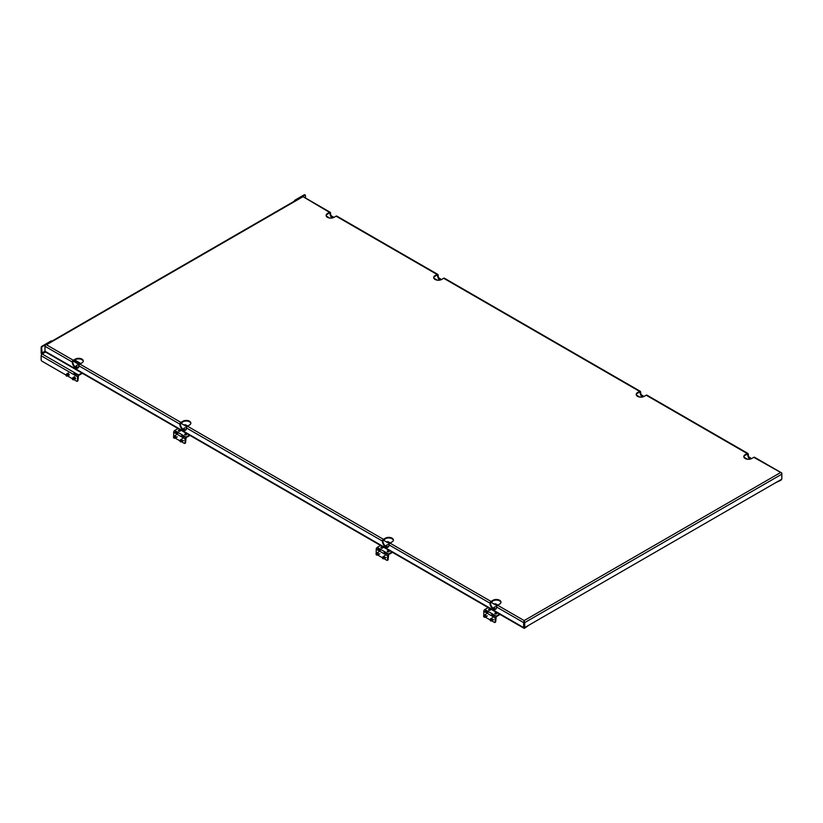 <?xml version="1.0" encoding="UTF-8"?>
<svg xmlns="http://www.w3.org/2000/svg" width="823" height="823" viewBox="0 0 823 823"><rect width="100%" height="100%" fill="white"/><g stroke="black" fill="none" stroke-linecap="round" stroke-linejoin="round"><path stroke-width="1.23" d="M78.473 367.562A2.15 1.245 180 0 1 76.59 367.212A2.15 1.245 180 0 1 75.963 366.338A2.15 1.245 180 0 1 76.59 365.463A2.15 1.245 180 0 1 76.734 365.391M79.008 365.155A1.79 1.029 0 0 0 76.848 365.319A1.79 1.029 0 0 0 76.848 366.78A1.79 1.029 0 0 0 78.72 367.017M75.963 367.511A2.15 1.245 180 0 1 75.963 367.439L75.963 366.338M66.077 374.486L66.735 373.899A1.111 0.638 60 0 1 67.836 375.813L67.002 376.09A0.926 0.535 -120 0 0 66.077 374.486A0.926 0.535 -120 0 0 67.002 376.09M76.416 375.154L76.416 375.154A2.15 1.245 -120 0 0 76.405 375.144L76.405 375.144A2.15 1.245 -120 0 0 75.469 374.979M72.403 378.138L73.062 377.551A1.111 0.638 60 0 1 74.163 379.465L73.329 379.742A0.926 0.535 -120 0 0 72.403 378.138A0.926 0.535 -120 0 0 73.329 379.742M67.856 373.241A1.183 0.679 60 0 1 68.967 375.165M74.193 376.893A1.183 0.679 60 0 1 75.294 378.817M51.88 341.164A1.07 0.617 120 0 0 51.53 341.278L42.415 346.534A1.07 0.617 120 0 0 41.654 347.851L42.158 353.993A1.43 0.823 120 0 0 41.15 355.742L41.15 359.836A1.07 0.617 -120 0 0 41.911 361.153L65.943 375.031M82.372 373.303L78.494 375.545L77.979 380.514A1.07 0.617 60 0 1 77.444 381.049M73.823 379.578L76.714 381.244A1.07 0.617 -120 0 0 77.475 380.812L77.475 376.718A1.43 0.823 -60 0 1 78.494 374.959L81.868 373.014M67.496 375.926L72.28 378.683M41.15 355.742L77.475 376.718M41.798 354.281A1.43 0.823 60 0 1 41.15 352.82L41.15 347.553A1.07 0.617 -60 0 1 41.911 346.246L51.026 340.979A1.07 0.617 -60 0 1 51.746 341.185M45.543 352.038L42.158 353.993L74.698 372.768L73.679 374.527A1.43 0.823 -60 0 1 74.698 372.768L77.228 374.228A1.43 0.823 120 0 0 76.21 375.988M74.698 373.354L76.806 374.578M74.183 374.228L76.302 375.453M294.325 201.193A1.07 0.617 -60 0 1 295.066 200.082L304.181 194.825A1.07 0.617 -60 0 1 304.911 195.02M305.446 197.993L305.446 195.555A1.07 0.617 120 0 0 304.685 195.113L295.57 200.38A1.07 0.617 120 0 0 295.22 200.678M376.934 553.262A1.111 0.638 60 0 1 378.508 554.167A1.111 0.638 60 0 1 378.23 554.702L377.129 555.124A0.926 0.535 -120 0 0 376.204 553.519A0.926 0.535 -120 0 0 377.129 555.124M380.195 550.536L380.205 550.546A2.15 1.245 -120 0 0 380.195 550.536A2.15 1.245 -120 0 0 379.259 550.361M383.271 556.914A1.111 0.638 60 0 1 384.835 557.819A1.111 0.638 60 0 1 384.557 558.354L383.456 558.776A0.926 0.535 -120 0 0 382.53 557.171A0.926 0.535 -120 0 0 383.456 558.776M386.522 554.188L386.543 554.198A2.15 1.245 -120 0 0 386.522 554.188A2.15 1.245 -120 0 0 385.596 554.023M386.892 546.945A2.15 1.245 180 0 1 386.707 546.842A2.15 1.245 180 0 1 386.08 545.968A2.15 1.245 180 0 1 386.707 545.093A2.15 1.245 180 0 1 386.851 545.021M388.991 544.744A1.79 1.029 0 0 0 386.964 544.949A1.79 1.029 0 0 0 386.964 546.41A1.79 1.029 0 0 0 388.528 546.698M388.909 550.906A0.967 0.556 180 0 1 387.54 551.698A0.967 0.556 180 0 1 388.909 550.906M389.053 551.595A0.967 0.556 0 0 0 387.407 551.595M382.582 547.254A0.967 0.556 180 0 1 381.214 548.046A0.967 0.556 180 0 1 382.582 547.254M382.726 547.943A0.967 0.556 0 0 0 381.08 547.943M390.256 542.974L388.353 541.873A1.07 0.617 0 0 0 386.841 541.873L386.584 542.018M380.596 545.484L377.212 547.429A1.43 0.823 120 0 0 376.204 549.188L376.204 553.272A1.07 0.617 -120 0 0 376.224 553.498L377.119 552.789M383.909 558.601L386.841 560.288A1.07 0.617 -120 0 0 387.592 559.856L387.592 555.762A1.43 0.823 -60 0 1 388.61 554.002L378.477 548.159L377.469 549.918A1.43 0.823 -60 0 1 378.477 548.159L377.212 547.429M388.61 554.002L391.985 552.058M392.489 552.346L388.61 554.589L388.106 559.558A1.07 0.617 60 0 1 387.561 560.093M380.092 550.844L377.973 549.62M386.419 554.496L383.796 553.57A1.43 0.823 -60 0 1 384.814 551.811L384.3 553.272M381.018 549.62A1.43 0.823 120 0 0 380 551.379L376.204 549.188M380.596 549.97L378.477 548.746M387.345 553.272A1.43 0.823 120 0 0 386.326 555.031L380 551.379M386.923 553.622L384.814 552.398M382.397 557.727L377.582 554.949M484.531 615.378A1.111 0.638 60 0 1 486.095 616.283A1.111 0.638 60 0 1 485.817 616.818L484.726 617.24A0.926 0.535 -120 0 0 483.801 615.635A0.926 0.535 -120 0 0 484.726 617.24M487.802 612.662L487.782 612.651A2.15 1.245 -120 0 0 487.782 612.651A2.15 1.245 -120 0 0 486.856 612.487M490.858 619.03A1.111 0.638 60 0 1 492.432 619.935A1.111 0.638 60 0 1 492.144 620.47L491.053 620.902A0.926 0.535 -120 0 0 490.127 619.287A0.926 0.535 -120 0 0 491.053 620.902M494.129 616.314L494.109 616.304A2.15 1.245 -120 0 0 494.109 616.304A2.15 1.245 -120 0 0 493.183 616.139M494.489 609.061A2.15 1.245 180 0 1 494.304 608.958A2.15 1.245 180 0 1 493.677 608.084A2.15 1.245 180 0 1 494.304 607.209A2.15 1.245 180 0 1 494.438 607.137M496.588 606.86A1.79 1.029 0 0 0 494.551 607.065A1.79 1.029 0 0 0 494.551 608.526A1.79 1.029 0 0 0 496.115 608.814M496.506 613.022A0.967 0.556 180 0 1 495.137 613.814A0.967 0.556 180 0 1 496.506 613.022M496.639 613.711A0.967 0.556 0 0 0 494.993 613.711M490.179 609.37A0.967 0.556 180 0 1 488.811 610.162A0.967 0.556 180 0 1 490.179 609.37M490.313 610.059A0.967 0.556 0 0 0 488.667 610.059M497.843 605.09L495.95 603.989A1.07 0.617 0 0 0 494.428 603.989L494.17 604.144M488.183 607.6L484.809 609.545A1.43 0.823 120 0 0 483.79 611.304L483.79 615.398A1.07 0.617 -120 0 0 483.821 615.625M491.506 620.717L494.428 622.414A1.07 0.617 -120 0 0 495.189 621.972L495.189 617.878A1.43 0.823 -60 0 1 496.197 616.129L486.074 610.275L485.066 612.034A1.43 0.823 -60 0 1 486.074 610.275L484.809 609.545M496.197 616.129L499.582 614.174M500.086 614.462L496.197 616.705L495.693 621.684A1.07 0.617 60 0 1 495.158 622.209M487.679 612.96L485.57 611.736M494.016 616.612L491.393 615.686A1.43 0.823 -60 0 1 492.401 613.937L491.897 615.398M488.605 611.736A1.43 0.823 120 0 0 487.597 613.495L483.79 611.304M488.193 612.086L486.074 610.861M494.932 615.398A1.43 0.823 120 0 0 493.923 617.147L487.597 613.495M494.52 615.738L492.401 614.514M489.983 619.842L485.179 617.065M174.414 436.334A1.111 0.638 60 0 1 175.978 437.239A1.111 0.638 60 0 1 175.7 437.774L174.61 438.196A0.926 0.535 -120 0 0 173.684 436.591A0.926 0.535 -120 0 0 174.61 438.196M177.686 433.618L177.665 433.608A2.15 1.245 -120 0 0 177.665 433.608A2.15 1.245 -120 0 0 176.739 433.443M180.741 439.986A1.111 0.638 60 0 1 182.315 440.891A1.111 0.638 60 0 1 182.027 441.426L180.937 441.848A0.926 0.535 -120 0 0 180.011 440.243A0.926 0.535 -120 0 0 180.937 441.848M184.013 437.27L183.992 437.26A2.15 1.245 -120 0 0 183.992 437.26A2.15 1.245 -120 0 0 183.066 437.095M184.373 430.018A2.15 1.245 180 0 1 184.187 429.915A2.15 1.245 180 0 1 183.55 429.04A2.15 1.245 180 0 1 184.187 428.166A2.15 1.245 180 0 1 184.321 428.094M186.471 427.816A1.79 1.029 0 0 0 184.434 428.022A1.79 1.029 0 0 0 184.434 429.483A1.79 1.029 0 0 0 185.998 429.771M186.389 433.978A0.967 0.556 180 0 1 185.021 434.77A0.967 0.556 180 0 1 186.389 433.978M186.523 434.667A0.967 0.556 0 0 0 184.877 434.667M180.062 430.326A0.967 0.556 180 0 1 178.694 431.118A0.967 0.556 180 0 1 180.062 430.326M180.196 431.015A0.967 0.556 0 0 0 178.55 431.015M187.726 426.047L185.833 424.946A1.07 0.617 0 0 0 184.311 424.946L184.054 425.09M178.066 428.557L174.692 430.501A1.43 0.823 120 0 0 173.674 432.26L173.674 436.344A1.07 0.617 -120 0 0 173.704 436.581L174.599 435.861M181.389 441.673L184.311 443.36A1.07 0.617 -120 0 0 185.072 442.928L185.072 438.834A1.43 0.823 -60 0 1 186.08 437.085L175.957 431.231L174.939 432.991A1.43 0.823 -60 0 1 175.957 431.231L174.692 430.501M186.08 437.085L189.465 435.13M189.969 435.418L186.08 437.661L185.576 442.63A1.07 0.617 60 0 1 185.041 443.165M177.562 433.916L175.453 432.692M183.889 437.569L181.276 436.643A1.43 0.823 -60 0 1 182.284 434.883L181.78 436.344M178.488 432.692A1.43 0.823 120 0 0 177.48 434.451L173.674 432.26M178.066 433.042L175.957 431.818M184.815 436.344A1.43 0.823 120 0 0 183.807 438.103L177.48 434.451M184.403 436.694L182.284 435.47M179.867 440.799L175.062 438.021M641.673 395.513L643.627 396.645M642.269 395.863A1.43 0.823 -60 0 1 642.989 395.791L641.724 395.061A1.43 0.823 120 0 0 641.384 394.999M642.989 395.791A1.43 0.823 -60 0 1 643.288 396.449M749.259 457.629L751.214 458.761M749.866 457.979A1.43 0.823 -60 0 1 750.576 457.907L749.311 457.176A1.43 0.823 120 0 0 748.971 457.115M750.576 457.907A1.43 0.823 -60 0 1 750.874 458.565M439.143 278.586L441.097 279.717M439.749 278.935A1.43 0.823 -60 0 1 440.459 278.863L439.194 278.133A1.43 0.823 120 0 0 438.854 278.071M440.459 278.863A1.43 0.823 -60 0 1 440.758 279.522M496.578 607.137A4.65 2.685 60 0 1 495.621 609.267A4.65 2.685 60 0 1 492.031 608.022A4.65 2.685 60 0 1 489.994 603.331L489.994 603.187A1.43 0.823 -60 0 1 491.012 601.438L493.039 600.265A4.65 2.685 180 0 1 498.11 599.679A4.65 2.685 180 0 1 500.981 602.169A4.65 2.685 180 0 1 499.623 604.061L497.596 605.234A1.43 0.823 120 0 0 496.578 606.993L496.578 607.137M500.95 602.457A4.65 2.685 0 0 0 497.874 600.214A4.65 2.685 0 0 0 493.039 600.852L490.508 603.043A4.65 2.685 -120 0 0 492.37 607.549A4.65 2.685 -120 0 0 495.858 609.092M529.703 624.698L524.642 628.165A1.43 0.823 -60 0 1 523.922 628.227A1.43 0.823 -60 0 1 523.634 627.579L523.634 622.61A1.43 0.823 -60 0 1 524.179 621.252L524.138 627.28L525.239 627.229M83.246 361.297A4.65 2.685 0 0 0 80.16 359.054A4.65 2.685 0 0 0 75.325 359.692L72.794 361.883A4.65 2.685 -120 0 0 74.667 366.389A4.65 2.685 -120 0 0 78.144 367.932M190.833 423.413A4.65 2.685 0 0 0 187.757 421.17A4.65 2.685 0 0 0 182.922 421.808L180.391 423.999A4.65 2.685 -120 0 0 182.253 428.505A4.65 2.685 -120 0 0 185.741 430.048M393.363 540.341A4.65 2.685 0 0 0 390.277 538.098A4.65 2.685 0 0 0 385.442 538.736L382.911 540.927A4.65 2.685 -120 0 0 384.783 545.433A4.65 2.685 -120 0 0 388.261 546.976M781.305 472.803A1.43 0.823 -60 0 1 781.552 472.865L754.506 457.249A1.43 0.823 120 0 0 753.786 457.321L781.305 472.803A1.43 0.823 -120 0 1 781.85 474.151L524.714 622.61A1.43 0.823 60 0 0 524.179 621.252L524.179 620.583L497.596 605.234M388.991 545.021A4.65 2.685 60 0 1 388.024 547.151A4.65 2.685 60 0 1 384.434 545.906A4.65 2.685 60 0 1 382.407 541.215L382.407 541.071A1.43 0.823 -60 0 1 383.415 539.322L385.442 538.149A4.65 2.685 180 0 1 390.514 537.563A4.65 2.685 180 0 1 393.394 540.053A4.65 2.685 180 0 1 392.026 541.945L389.999 543.118A1.43 0.823 120 0 0 388.991 544.867L388.991 545.021M753.786 457.321L751.759 458.493A4.65 2.685 180 0 1 746.687 459.08A4.65 2.685 180 0 1 743.817 456.59A4.65 2.685 180 0 1 745.175 454.687L747.202 453.524A1.43 0.823 -60 0 1 747.922 453.452A1.43 0.823 -60 0 1 748.22 454.111L748.22 454.255A4.65 2.685 -120 0 0 750.36 459.049M749.702 459.183A4.65 2.685 60 0 1 747.716 454.543L747.202 454.111L745.175 455.273A4.65 2.685 0 0 0 743.848 456.888M781.552 472.865A1.43 0.823 -60 0 1 781.85 473.523L781.85 478.492A1.43 0.823 -60 0 1 780.842 480.251L775.77 482.628M747.922 453.452L646.909 395.133A1.43 0.823 120 0 0 646.199 395.205L644.172 396.377A4.65 2.685 180 0 1 639.101 396.953A4.65 2.685 180 0 1 636.22 394.474A4.65 2.685 180 0 1 637.588 392.571L639.615 391.409A1.43 0.823 -60 0 1 640.325 391.337L444.389 278.205A1.43 0.823 120 0 0 443.669 278.277L441.642 279.45A4.65 2.685 180 0 1 436.571 280.026A4.65 2.685 180 0 1 433.7 277.546A4.65 2.685 180 0 1 435.058 275.643L437.085 274.481A1.43 0.823 -60 0 1 437.805 274.409L336.792 216.089A1.43 0.823 120 0 0 336.082 216.161L334.056 217.334A4.65 2.685 180 0 1 328.984 217.91A4.65 2.685 180 0 1 326.103 215.431A4.65 2.685 180 0 1 327.472 213.527L329.498 212.365A1.43 0.823 -60 0 1 330.208 212.293A1.43 0.823 -60 0 1 330.507 212.941L330.507 213.095A4.65 2.685 -120 0 0 332.646 217.889M437.805 274.409A1.43 0.823 -60 0 1 438.103 275.067L438.103 275.211A4.65 2.685 -120 0 0 440.243 280.005M640.325 391.337A1.43 0.823 -60 0 1 640.623 391.995L640.623 392.139A4.65 2.685 -120 0 0 642.763 396.933M642.105 397.067A4.65 2.685 60 0 1 640.119 392.427L639.615 391.995L637.588 393.157A4.65 2.685 0 0 0 636.251 394.762M186.461 428.094A4.65 2.685 60 0 1 185.494 430.223A4.65 2.685 60 0 1 181.914 428.978A4.65 2.685 60 0 1 179.877 424.287L179.877 424.143A1.43 0.823 -60 0 1 180.895 422.394L182.922 421.222A4.65 2.685 180 0 1 187.994 420.635A4.65 2.685 180 0 1 190.864 423.125A4.65 2.685 180 0 1 189.496 425.018L187.479 426.191A1.43 0.823 120 0 0 186.461 427.95L186.461 428.094M78.874 365.978A4.65 2.685 60 0 1 77.907 368.107A4.65 2.685 60 0 1 74.317 366.852A4.65 2.685 60 0 1 72.29 362.171L72.29 362.027A1.43 0.823 -60 0 1 73.298 360.268L75.325 359.106A4.65 2.685 180 0 1 80.397 358.519A4.65 2.685 180 0 1 83.267 361.009A4.65 2.685 180 0 1 81.909 362.902L79.882 364.075A1.43 0.823 120 0 0 78.874 365.824L78.874 365.978M439.585 280.139A4.65 2.685 60 0 1 437.589 275.499L437.085 275.067L435.058 276.23A4.65 2.685 0 0 0 433.731 277.845M331.988 218.023A4.65 2.685 60 0 1 330.002 213.383L329.498 212.941L327.472 214.114A4.65 2.685 0 0 0 326.134 215.719M330.208 212.293L302.905 196.522A1.43 0.823 120 0 0 302.658 196.46L329.498 212.365M73.298 360.268L46.469 344.786L45.532 344.909A1.43 0.823 120 0 0 44.987 346.267L44.987 351.236A1.43 0.823 120 0 0 45.286 351.884L523.922 628.227M73.093 361.03L79.306 364.62M180.679 423.145L186.893 426.736M383.209 540.073L389.423 543.664M490.806 602.189L497.01 605.779M524.755 626.931A1.07 0.617 -60 0 1 524.21 626.406L524.179 622.075M302.658 196.46A1.43 0.823 -120 0 0 302.411 196.522L45.286 344.981A1.43 0.823 60 0 1 45.532 344.909M781.85 474.151L781.85 478.245A1.07 0.617 120 0 1 781.089 479.562L525.475 627.136A1.07 0.617 120 0 1 524.714 626.704L524.714 622.61M72.29 362.027L44.987 346.267L44.987 345.639A1.43 0.823 60 0 1 45.286 344.981M523.634 627.579L44.987 351.236L41.654 353.108M74.317 360.268L80.387 363.776M77.228 374.228L78.494 374.959M331.556 216.47L333.51 217.601M387.592 559.856L388.106 559.558M387.592 555.762L386.326 555.031M495.189 617.878L493.923 617.147M185.072 438.834L183.807 438.103M490.508 603.043L489.994 603.331M493.039 600.265L493.039 600.852M496.578 606.993L523.634 622.61M385.442 538.149L385.442 538.736M491.012 601.438L389.999 543.118M388.991 544.867L489.994 603.187M646.199 395.205L747.202 453.524M747.202 454.111L747.716 454.399M443.669 278.277L639.615 391.409M180.391 423.999L179.877 424.287M182.922 421.222L182.922 421.808M383.415 539.322L187.479 426.191M186.461 427.95L382.407 541.071M75.325 359.106L75.325 359.692M180.895 422.394L79.882 364.075M78.874 365.824L179.877 424.143M438.103 275.211L437.589 275.499M336.082 216.161L437.085 274.481M524.179 620.583L780.369 472.669M46.469 344.786L302.658 196.872M745.175 454.687L745.175 455.273M637.588 392.571L637.588 393.157M435.058 275.643L435.058 276.23M327.472 213.527L327.472 214.114M326.227 216.027L329.735 218.054M433.814 278.143L437.322 280.17M636.344 395.071L639.852 397.098M743.93 457.187L747.438 459.213M68.268 373.004L66.797 373.858M69.379 374.928L67.908 375.782M74.595 376.656L73.124 377.51M75.706 378.58L74.235 379.434M74.728 360.032L80.808 363.54M331.175 215.77L333.963 217.375M378.683 551.873L377.171 552.758M379.794 553.797L378.282 554.671M385.02 555.535L383.497 556.41M382.53 557.171L383.446 556.441M386.121 557.449L384.608 558.333M386.08 546.554L386.08 545.968M486.28 613.999L484.757 614.874M483.801 615.635L484.716 614.904M487.391 615.913L485.868 616.797M492.607 617.651L491.084 618.526M490.127 619.287L491.043 618.557M493.718 619.575L492.195 620.449M493.677 608.67L493.677 608.084M176.163 434.945L174.641 435.83M177.274 436.869L175.752 437.754M182.49 438.608L180.967 439.482M180.011 440.243L180.926 439.513M183.601 440.521L182.078 441.406M183.55 429.627L183.55 429.04"/></g></svg>
